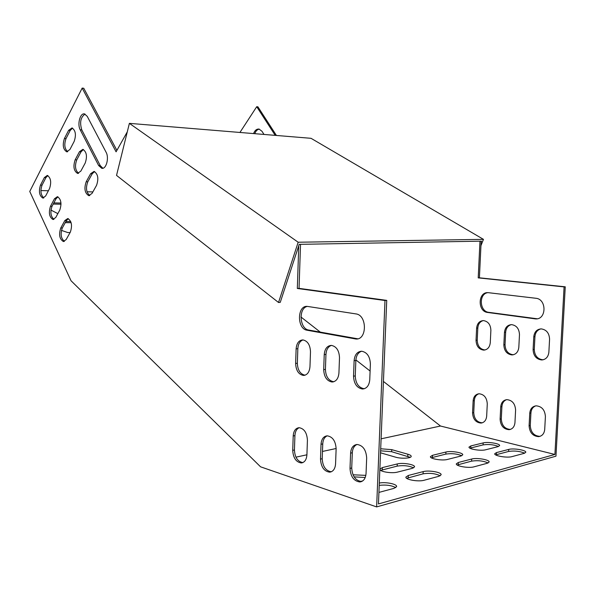 <?xml version="1.0" encoding="UTF-8"?>
<svg xmlns="http://www.w3.org/2000/svg" width="595" height="595" viewBox="0 0 595 595"><rect width="100%" height="100%" fill="white"/><g stroke="black" fill="none" stroke-linecap="round" stroke-linejoin="round"><path stroke-width="0.89" d="M127.285 131.859L116.085 151.814L82.169 88.09L29.75 191.456L71.036 280.751L260.565 466.815L376.635 506.91L384.987 300.512L297.329 288.471L298.757 245.72M306.916 454.825C306.522 459.734 304.64 462.449 301.286 462.955C296.065 462.137 293.209 457.934 292.725 450.348L293.209 435.957C293.61 430.906 295.566 428.155 299.062 427.693C304.164 428.556 306.953 432.729 307.422 440.211L306.916 454.825M335.573 463.855C335.156 468.853 333.193 471.619 329.682 472.17C324.082 471.359 321.025 467.001 320.497 459.102L321.025 444.279C321.456 439.14 323.502 436.321 327.168 435.823C332.635 436.7 335.625 441.029 336.13 448.801L335.573 463.855M355.907 313.907C367.264 314.993 367.189 340.228 355.847 338.994L307.05 330.225C296.764 328.931 297.084 305.094 307.392 306.403L355.907 313.907M45.644 195.993L49.571 188.489C51.572 182.137 50.813 177.779 47.303 175.421L44.365 177.57L40.505 185.09C38.549 191.426 39.322 195.748 42.818 198.061L45.644 195.993M80.221 129.822L98.651 165.551L101.752 168.296C106.23 169.449 109.354 157.861 106.051 152.164L87.249 116.375L84.527 113.928C80.176 112.686 77.067 124.303 80.221 129.822L81.812 129.941C79.529 122.503 80.608 117.222 85.048 114.084M69.95 149.471L74.189 141.365C76.338 134.849 75.602 130.372 71.995 127.94L68.603 130.364L64.431 138.486C62.341 144.979 63.092 149.419 66.692 151.799L69.95 149.471M55.766 217.472L59.812 209.998C61.88 203.527 61.077 199.087 57.403 196.677L54.465 198.767L50.486 206.264C48.463 212.705 49.281 217.116 52.94 219.481L55.766 217.472M80.831 171.129L85.204 163.045C87.428 156.418 86.647 151.851 82.861 149.352L79.455 151.725L75.149 159.824C72.984 166.436 73.78 170.958 77.558 173.405L80.831 171.129M66.171 239.554L70.344 232.117C72.486 225.527 71.638 220.998 67.785 218.529L64.84 220.567L60.742 228.026C58.645 234.586 59.515 239.078 63.353 241.503L66.171 239.554M92.024 193.427L96.539 185.372C98.852 178.619 98.011 173.963 94.04 171.405L90.619 173.71L86.178 181.787C83.932 188.518 84.788 193.137 88.752 195.636L92.024 193.427M366.051 473.464C365.613 478.544 363.56 481.377 359.893 481.972C353.876 481.162 350.581 476.647 350.009 468.406L350.596 453.13C351.043 447.894 353.192 445.008 357.037 444.472C362.905 445.35 366.118 449.842 366.669 457.942L366.051 473.464M369.755 379.736C369.183 385.501 366.773 388.595 362.504 389.018C356.926 388.022 353.928 383.738 353.534 376.174L354.122 360.667C354.702 354.717 357.223 351.578 361.678 351.228C367.1 352.3 370.001 356.546 370.38 363.969L369.755 379.736M338.934 372.968C338.399 378.606 336.108 381.626 332.07 382.02C326.863 381.045 324.067 376.91 323.695 369.629L324.23 354.583C324.781 348.789 327.161 345.725 331.37 345.397C336.435 346.431 339.143 350.529 339.5 357.692L338.934 372.968M309.973 366.617C309.467 372.128 307.295 375.066 303.465 375.438C298.593 374.486 295.983 370.492 295.633 363.463L296.124 348.863C296.637 343.211 298.883 340.228 302.862 339.909C307.608 340.913 310.151 344.877 310.486 351.786L309.973 366.617M116.895 150.371L83.769 88.261L82.169 88.09M383.433 381.44L440.493 426.027L554.912 454.454L378.457 503.928L386.728 300.378L299.047 288.367L300.527 244.322M299.203 427.686C296.6 428.906 295.172 431.546 294.919 435.622L294.436 449.991C294.889 457.458 297.701 461.653 302.848 462.583M327.228 435.823C324.506 437.08 323.011 439.779 322.743 443.922L322.215 458.723C322.728 466.562 325.77 470.905 331.333 471.768M307.399 306.403C298.281 307.905 299.493 328.961 308.768 330.054L357.766 338.808M43.807 197.927C40.743 195.071 40.155 190.809 42.052 185.142L45.919 177.622L47.868 175.592M102.876 168.244L100.258 165.626L81.812 129.941M67.718 151.718C64.55 148.824 63.985 144.451 66.015 138.59L70.188 130.476L72.553 128.118M53.944 219.339C50.701 216.431 50.069 212.08 52.04 206.287L56.027 198.797L57.96 196.833M78.6 173.309C75.253 170.371 74.628 165.901 76.74 159.906L81.046 151.814L83.412 149.524M64.372 241.354C60.95 238.402 60.259 233.954 62.304 228.019L66.409 220.574L68.328 218.67M89.815 195.532C86.26 192.549 85.583 187.983 87.777 181.839L92.225 173.777L94.575 171.553M357 444.48C354.159 445.781 352.597 448.541 352.314 452.75L351.727 467.997C352.3 476.223 355.594 480.73 361.611 481.534L361.648 481.534M361.611 351.228C358.145 352.478 356.226 355.55 355.855 360.436L355.26 375.921C355.661 383.47 358.651 387.747 364.237 388.736L364.311 388.736M331.408 345.397C328.128 346.61 326.313 349.6 325.956 354.375L325.42 369.391C325.785 376.642 328.566 380.763 333.765 381.759M302.989 339.916C299.887 341.099 298.169 344.014 297.842 348.67L297.351 363.248C297.686 370.172 300.252 374.158 305.064 375.192M376.635 506.91L555.961 456.179L565.25 286.812L479.406 277.805L481.162 241.161M276.422 135.467L257.918 106.832L256.72 106.706L239.934 132.462M482.322 422.8L482.203 422.814C477.004 422.324 474.185 418.925 473.746 412.618L474.319 400.606C474.624 397.066 476.156 394.782 478.908 393.771M510.48 429.389L510.279 429.412C504.761 428.943 501.764 425.447 501.295 418.917L501.912 406.608C502.225 403.031 503.801 400.71 506.643 399.654M537.203 318.779L488.8 312.345C479.436 311.572 478.581 293.692 487.855 292.658M259.338 129.137C257.323 129.435 255.798 130.952 254.764 133.682M540.126 436.306L539.829 436.351C533.968 435.919 530.777 432.312 530.264 425.544L530.926 412.923C531.253 409.308 532.875 406.95 535.805 405.849M543.28 359.759L542.938 359.782C537.508 359.097 534.615 355.646 534.273 349.421L534.942 336.644C535.366 332.486 537.337 329.898 540.862 328.886M513.433 354.739L513.202 354.746C508.078 354.062 505.348 350.708 505.029 344.683L505.653 332.226C506.055 328.135 507.952 325.606 511.328 324.632M485.096 349.957L484.947 349.964C480.106 349.28 477.532 346.022 477.227 340.184L477.807 328.031C478.194 324.007 480.009 321.531 483.252 320.586M300.951 317.001L320.326 332.136M355.884 359.916L370.097 371.027M554.912 454.454L564.09 286.902L478.216 277.872L479.972 241.183M275.217 135.37L256.72 106.706M487.275 403.923L486.673 416.098C486.249 420.204 484.36 422.524 481.02 423.075C475.814 422.584 472.995 419.185 472.556 412.87L473.137 400.837C473.575 396.612 475.539 394.254 479.035 393.764C484.107 394.329 486.859 397.713 487.275 403.923M515.597 410.096L514.958 422.584C514.511 426.734 512.563 429.099 509.104 429.687C503.578 429.226 500.588 425.722 500.112 419.178L500.73 406.854C501.191 402.57 503.229 400.167 506.851 399.639C512.236 400.19 515.151 403.678 515.597 410.096M488.577 292.71L535.798 298.259C546.85 299.002 546.627 319.731 535.589 318.913L487.61 312.464C477.391 311.557 477.874 291.706 488.101 292.666L488.577 292.71M264.001 134.44L261.949 131.235L259.041 129.07C256.661 128.862 254.839 130.364 253.567 133.585M545.407 416.597L544.715 429.404C544.261 433.599 542.246 436.009 538.668 436.641C532.8 436.209 529.61 432.602 529.096 425.819L529.758 413.183C530.227 408.839 532.346 406.385 536.11 405.82C541.822 406.348 544.923 409.94 545.407 416.597M549.572 339.187L548.873 352.158C548.293 356.911 545.92 359.514 541.77 359.968C536.34 359.283 533.447 355.832 533.098 349.6L533.774 336.8C534.377 331.891 536.854 329.251 541.197 328.886C546.463 329.66 549.252 333.096 549.572 339.187M519.472 334.643L518.825 347.279C518.267 351.957 515.999 354.501 512.02 354.925C506.895 354.241 504.166 350.879 503.846 344.847L504.471 332.374C505.051 327.562 507.409 324.982 511.559 324.632C516.534 325.398 519.175 328.73 519.472 334.643M490.882 330.322L490.28 342.646C489.745 347.235 487.573 349.734 483.757 350.128C478.916 349.451 476.342 346.186 476.037 340.34L476.617 328.165C477.168 323.442 479.429 320.921 483.393 320.586C488.101 321.345 490.6 324.587 490.882 330.322M457.176 465L471.582 461.14C477.733 460.21 483.252 460.82 488.145 462.97M406.683 478.313L423.067 473.843C429.672 472.809 435.384 473.464 440.203 475.792M395.757 487.647C391.629 485.356 386.11 484.598 379.216 485.379M365.233 477.502L354.114 476.878M495.657 454.878L508.628 451.441C514.422 450.586 519.785 451.166 524.716 453.174M469.953 448.191L483.081 444.896C488.681 444.101 493.835 444.629 498.543 446.481M380.614 450.817L391.659 451.709L410.238 457.317M431.293 457.786L445.834 454.097C451.776 453.226 457.079 453.777 461.742 455.763M380.674 470.377L397.17 466.116C403.536 465.149 409.018 465.736 413.614 467.878M487.29 463.26L473.984 466.837C468.83 468.421 455.629 466.145 456.313 463.825L458.336 462.486L471.686 459.02C476.721 457.533 489.715 459.727 489.142 462.01L487.29 463.26M408.334 475.464L423.171 471.619C428.675 469.998 441.735 472.259 441.118 474.765L438.902 476.275L424.086 480.262C418.434 481.98 405.158 479.63 405.894 477.078L408.334 475.464L408.237 477.733M378.926 492.407L393.994 488.354L396.605 486.576C397.2 484.062 385.724 481.757 379.305 483.051M365.843 475.368L353.021 474.795M362.734 480.901L360.384 481.496M511.983 456.625L524.195 453.338L525.787 452.26C526.33 450.14 513.411 448.013 508.732 449.411L496.468 452.594L494.72 453.747C494.073 455.889 507.193 458.098 511.983 456.625M485.646 449.783L497.941 446.666L499.622 445.588C500.15 443.58 487.848 441.602 483.177 442.911L470.838 445.93L469.009 447.083C468.384 449.113 480.864 451.159 485.646 449.783M295.946 457.161L306.916 454.796M322.475 451.449L336.138 448.504M381.105 438.82L440.493 426.027M407.776 456.313L407.865 454.223C410.089 454.87 411.204 455.584 411.204 456.365C411.376 458.358 401.097 458.886 395.519 457.153L380.532 452.81M380.696 448.764L391.741 449.641L407.865 454.223M460.805 456.068L447.433 459.452C442.301 460.932 429.754 458.827 430.416 456.64L432.528 455.309L445.93 452.029C450.951 450.631 463.304 452.661 462.746 454.825L460.805 456.068M379.87 469.135L382.399 467.581L397.259 463.944C402.733 462.434 415.139 464.516 414.537 466.882L412.216 468.369L397.363 472.132C391.897 473.687 379.588 471.671 379.863 469.299M70.723 221.533L65.889 221.518M70.091 232.556L67.793 232.571L61.434 230.369M40.899 190.564L48.381 190.757M87.026 191.776L92.865 191.932M60.98 203.029L53.833 202.91M57.841 213.635L50.947 210.072M71.117 222.679L65.257 222.664M61.04 204.189L53.223 204.063M565.25 286.812L564.09 286.902M384.987 300.512L386.728 300.378M297.329 288.471L299.047 288.367M479.406 277.805L478.216 277.872M483.46 239.354L311.036 138.315L129.383 123.358L298.169 242.232L483.46 239.354L480.946 245.653M129.383 123.358L116.538 175.399L278.527 302.491L298.169 242.232M278.527 302.491L280.252 302.372L299.203 244.352L481.563 241.154L481.11 242.291M42.052 185.142L40.505 185.09M45.919 177.622L44.365 177.57M100.258 165.626L98.651 165.551M66.015 138.59L64.431 138.486M70.188 130.476L68.603 130.364M52.04 206.287L50.486 206.264M56.027 198.797L54.465 198.767M76.74 159.906L75.149 159.824M81.046 151.814L79.455 151.725M62.304 228.019L60.742 228.026M66.409 220.574L64.84 220.567M87.777 181.839L86.178 181.787M92.225 173.777L90.619 173.71M391.659 451.709L391.741 449.641M470.742 447.946L470.838 445.93M483.081 444.896L483.177 442.911M496.364 454.647L496.468 452.594M508.628 451.441L508.732 449.411M423.067 473.843L423.171 471.619M432.439 457.406L432.528 455.309M445.834 454.097L445.93 452.029M458.239 464.636L458.336 462.486M471.582 461.14L471.686 459.02M397.17 466.116L397.259 463.944M382.31 469.79L382.399 467.581M530.926 412.923L529.758 413.183M530.264 425.544L529.096 425.819M351.727 467.997L350.009 468.406M352.314 452.75L350.596 453.13M488.8 312.345L487.61 312.464M535.887 318.712L534.712 318.846M356.688 338.696L354.955 338.89M308.768 330.054L307.05 330.225M534.942 336.644L533.774 336.8M534.273 349.421L533.098 349.6M355.26 375.921L353.534 376.174M355.855 360.436L354.122 360.667M501.912 406.608L500.73 406.854M501.295 418.917L500.112 419.178M322.215 458.723L320.497 459.102M322.743 443.922L321.025 444.279M505.653 332.226L504.471 332.374M505.029 344.683L503.846 344.847M325.42 369.391L323.695 369.629M325.956 354.375L324.23 354.583M474.319 400.606L473.137 400.837M473.746 412.618L472.556 412.87M294.436 449.991L292.725 450.348M294.919 435.622L293.209 435.957M477.807 328.031L476.617 328.165M477.227 340.184L476.037 340.34M297.351 363.248L295.633 363.463M297.842 348.67L296.124 348.863M43.242 198.068L42.818 198.061M102.377 168.318L101.752 168.296M67.146 151.829L66.692 151.799M53.386 219.481L52.94 219.481M78.049 173.42L77.558 173.405M63.829 241.496L63.353 241.503M89.272 195.651L88.752 195.636M539.829 436.351L538.668 436.641M361.611 481.534L359.893 481.972M536.757 318.779L535.589 318.913M357.58 338.8L355.847 338.994M542.938 359.782L541.77 359.968M364.237 388.736L362.504 389.018M510.279 429.412L509.104 429.687M331.274 471.798L329.682 472.17M513.202 354.746L512.02 354.925M333.736 381.767L332.07 382.02M482.203 422.814L481.02 423.075M302.714 462.642L301.286 462.955M484.947 349.964L483.757 350.128M304.945 375.229L303.465 375.438"/></g></svg>
